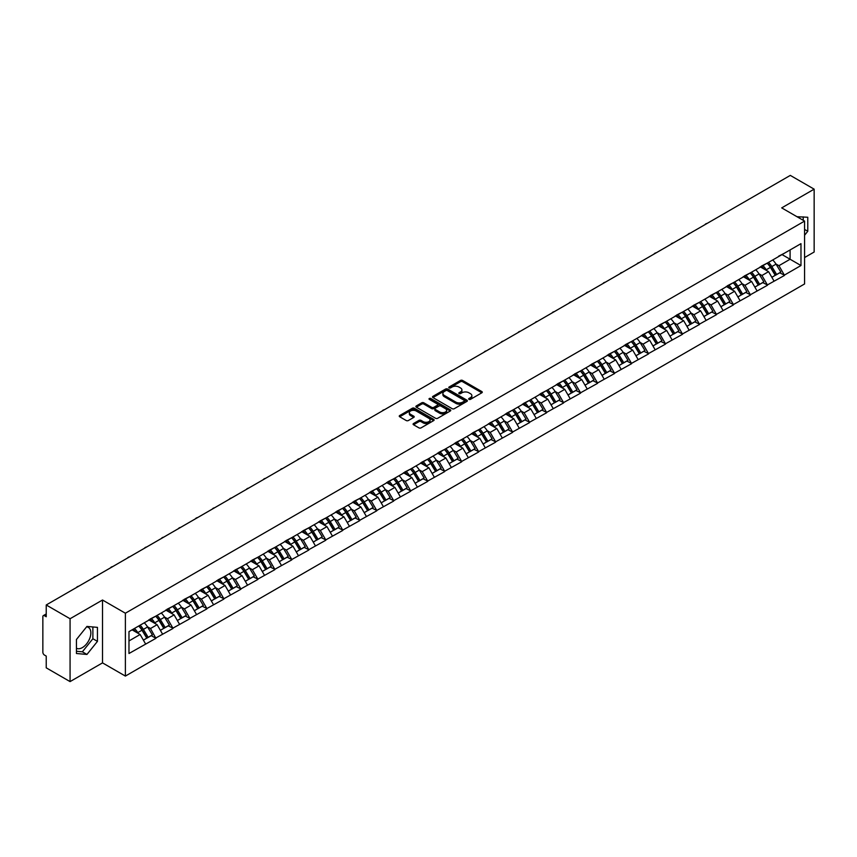 <?xml version="1.0" encoding="UTF-8"?>
<svg xmlns="http://www.w3.org/2000/svg" width="857" height="857" viewBox="0 0 857 857"><rect width="100%" height="100%" fill="white"/><g stroke="black" fill="none" stroke-linecap="round" stroke-linejoin="round"><path stroke-width="1.29" d="M468.983 399.351A1.061 0.611 0 0 0 470.472 399.351L481.827 392.795A1.51 0.868 0 0 0 482.277 392.174A1.51 0.868 0 0 0 481.827 391.563L462.598 380.454A1.51 0.868 0 0 0 460.455 380.454L449.1 387.01A1.061 0.611 0 0 0 450.6 387.878L452.067 387.021A4.831 2.796 0 0 1 458.902 387.021L460.509 387.953A4.831 2.796 0 0 1 461.923 389.924A4.831 2.796 0 0 1 460.509 391.895L459.041 392.752A1.061 0.611 0 0 0 460.541 393.609L462.009 392.763A4.831 2.796 0 0 1 468.843 392.763L470.45 393.684A4.831 2.796 0 0 1 471.864 395.666A4.831 2.796 0 0 1 470.45 397.637L468.983 398.484A1.061 0.611 0 0 0 468.983 399.351L468.983 398.484M76.444 648.235A12.009 6.931 120 0 0 82.368 647.603A12.009 6.931 120 0 0 90.221 637.019A12.009 6.931 120 0 0 88.378 627.399A12.009 6.931 120 0 0 86.611 626.853M797.064 216.757A12.009 6.931 -60 0 1 798.703 217.292A12.009 6.931 -60 0 1 799.988 218.449M413.535 423.519A1.51 0.868 0 0 0 413.095 424.14A1.51 0.868 0 0 0 413.535 424.761L418.934 427.868A1.51 0.868 0 0 0 421.076 427.868L433.685 420.594A1.51 0.868 0 0 0 434.124 419.973A1.51 0.868 0 0 0 433.685 419.362L414.445 408.253A1.51 0.868 0 0 0 412.313 408.253L399.694 415.527A1.51 0.868 0 0 0 399.255 416.148A1.51 0.868 0 0 0 399.694 416.77L406.218 420.53A1.51 0.868 0 0 0 408.361 420.53L413.749 417.413A1.51 0.868 0 0 0 414.199 416.802A1.51 0.868 0 0 0 413.749 416.181L410.524 414.317A4.039 2.335 0 0 1 409.335 412.667A4.039 2.335 0 0 1 411.831 410.503A4.039 2.335 0 0 1 416.234 411.017L428.907 418.323A4.039 2.335 0 0 1 430.085 419.973A4.039 2.335 0 0 1 427.589 422.126A4.039 2.335 0 0 1 423.187 421.623L421.076 420.401A1.51 0.868 0 0 0 418.934 420.401L413.535 423.519L413.535 424.761L418.934 421.665L418.934 420.401M102.519 600.018L70.07 618.743L46.224 604.978L790.304 175.396L814.15 189.161L781.702 207.887L804.573 221.095L125.379 613.216L102.519 600.018L102.519 662.879L125.379 676.077L125.379 613.216M452.175 408.682A1.51 0.868 0 0 0 454.306 408.682L466.926 401.397A1.51 0.868 0 0 0 467.365 400.787A1.51 0.868 0 0 0 466.926 400.165L447.686 389.057A1.51 0.868 0 0 0 445.544 389.057L432.935 396.341A1.51 0.868 0 0 0 432.496 396.962A1.51 0.868 0 0 0 432.935 397.573L452.175 408.682M429.668 399.576A1.061 0.611 0 0 1 430.75 399.726L450.279 411.006L437.691 418.28A1.51 0.868 0 0 1 435.56 418.28L416.32 407.171L421.719 404.075L421.719 402.822L416.32 405.939A1.51 0.868 0 0 0 415.87 406.55A1.51 0.868 0 0 0 416.32 407.171L416.32 405.939M421.719 404.075A1.51 0.868 0 0 1 423.851 404.075L423.851 402.822A1.51 0.868 0 0 0 421.719 402.822M423.851 402.822L431.649 407.321A1.51 0.868 0 0 0 433.792 407.321L437.37 405.254A1.51 0.868 0 0 0 437.809 404.643A1.51 0.868 0 0 0 437.37 404.022L429.25 399.33A1.061 0.611 0 0 1 430.75 398.473L450.3 409.764A1.51 0.868 0 0 1 450.75 410.374A1.51 0.868 0 0 1 450.3 410.996L450.3 409.764M125.379 676.077L804.573 283.956L804.573 221.095M138.738 625.996A10.316 5.956 -120 0 1 142.273 630.131L147.083 638.069L151.271 635.648L155.92 638.326L150.478 628.524L147.458 626.778M155.92 638.326L128.978 653.505L128.978 631.63L800.974 243.656L800.974 265.531L784.369 275.118L778.927 265.691L775.906 263.945M767.186 263.163A10.316 5.956 -120 0 1 770.722 267.298L775.531 275.236L779.72 272.815L784.369 275.118M784.369 275.493L767.39 284.931L761.937 275.493L758.927 273.758M750.207 272.965A10.316 5.956 -120 0 1 753.732 277.1L758.541 285.038L762.741 282.617L767.39 284.931M767.39 285.306L750.4 294.733L744.958 285.306L741.937 283.56M733.217 282.778A10.316 5.956 -120 0 1 736.752 286.902L741.562 294.84L745.751 292.419L750.4 294.733M750.4 295.108L733.421 304.535L727.968 295.108L724.958 293.373M716.238 292.58A10.316 5.956 -120 0 1 719.762 296.715L724.572 304.653L728.761 302.232L733.421 304.535M733.421 304.921L716.431 314.348L710.989 304.921L707.968 303.174M699.248 302.392A10.316 5.956 -120 0 1 702.783 306.517L707.593 314.455L711.781 312.034L716.431 314.348M716.431 314.723L699.441 324.15L693.999 314.723L690.988 312.976M682.268 312.194A10.316 5.956 -120 0 1 685.793 316.329L690.603 324.267L694.791 321.846L699.441 324.15M699.441 324.524L682.461 333.962L677.019 324.524L673.998 322.789M665.278 322.007A10.316 5.956 -120 0 1 668.814 326.131L673.623 334.069L677.812 331.648L682.461 333.962M682.461 334.337L665.471 343.764L660.029 334.337L657.019 332.591M648.288 331.809A10.316 5.956 -120 0 1 651.823 335.933L656.633 343.871L660.822 341.461L665.471 343.764M665.471 344.139L648.492 353.566L643.05 344.139L640.029 342.404M631.309 341.611A10.316 5.956 -120 0 1 634.844 345.746L639.643 353.684L643.843 351.263L648.492 353.566M648.492 353.952L631.502 363.379L626.06 353.952L623.05 352.206M614.319 351.424A10.316 5.956 -120 0 1 617.854 355.548L622.664 363.486L626.853 361.065L631.502 363.379M631.502 363.754L614.523 373.181L609.081 363.754L606.06 362.008M597.34 361.226A10.316 5.956 -120 0 1 600.864 365.361L605.674 373.298L609.873 370.877L614.523 373.181M614.523 373.556L597.533 382.993L592.091 373.556L589.07 371.82M580.35 371.038A10.316 5.956 -120 0 1 583.885 375.162L588.695 383.1L592.883 380.679L597.533 382.993M597.533 383.368L580.553 392.795L575.101 383.368L572.09 381.622M563.37 380.84A10.316 5.956 -120 0 1 566.895 384.964L571.705 392.902L575.904 390.492L580.553 392.795M580.553 393.17L563.563 402.597L558.121 393.17L555.1 391.435M546.38 390.642A10.316 5.956 -120 0 1 549.915 394.777L554.725 402.715L558.914 400.294L563.563 402.597M563.563 402.983L546.584 412.41L541.131 402.983L538.121 401.237M529.401 400.455A10.316 5.956 -120 0 1 532.925 404.579L537.735 412.517L541.924 410.096L546.584 412.41M546.584 412.785L529.594 422.212L524.152 412.785L521.131 411.039M512.411 410.257A10.316 5.956 -120 0 1 515.946 414.392L520.756 422.33L524.945 419.909L529.594 422.212M529.594 422.587L512.604 432.024L507.162 422.587L504.152 420.851M495.432 420.069A10.316 5.956 -120 0 1 498.956 424.194L503.766 432.132L507.955 429.711L512.604 432.024M512.604 432.399L495.625 441.826L490.183 432.399L487.162 430.653M478.442 429.871A10.316 5.956 -120 0 1 481.977 433.996L486.787 441.944L490.975 439.523L495.625 441.826M495.625 442.201L478.635 451.628L473.193 442.201L470.182 440.466M461.452 439.673A10.316 5.956 -120 0 1 464.987 443.808L469.797 451.746L473.985 449.325L478.635 451.628M478.635 452.014L461.655 461.441L456.213 452.014L453.192 450.268M444.472 449.486A10.316 5.956 -120 0 1 448.007 453.61L452.807 461.548L457.006 459.127L461.655 461.441M461.655 461.816L444.665 471.243L439.223 461.816L436.213 460.07M427.482 459.288A10.316 5.956 -120 0 1 431.017 463.423L435.827 471.361L440.016 468.94L444.665 471.243M444.665 471.618L427.686 481.056L422.244 471.618L419.223 469.882M410.503 469.1A10.316 5.956 -120 0 1 414.027 473.225L418.837 481.163L423.037 478.742L427.686 481.056M427.686 481.43L410.696 490.857L405.254 481.43L402.244 479.684M393.513 478.902A10.316 5.956 -120 0 1 397.048 483.027L401.858 490.975L406.047 488.554L410.696 490.857M410.696 491.232L393.717 500.659L388.264 491.232L385.254 489.497M376.534 488.704A10.316 5.956 -120 0 1 380.058 492.839L384.868 500.777L389.067 498.356L393.717 500.659M393.717 501.045L376.726 510.472L371.285 501.045L368.264 499.299M359.544 498.517A10.316 5.956 -120 0 1 363.079 502.641L367.889 510.579L372.077 508.158L376.726 510.472M376.726 510.847L359.747 520.274L354.295 510.847L351.284 509.112M342.564 508.319A10.316 5.956 -120 0 1 346.089 512.454L350.899 520.392L355.087 517.971L359.747 520.274M359.747 520.649L342.757 530.087L337.315 520.649L334.294 518.913M325.574 518.131A10.316 5.956 -120 0 1 329.109 522.256L333.919 530.194L338.108 527.773L342.757 530.087M342.757 530.462L325.778 539.889L320.325 530.462L317.315 528.715M308.595 527.933A10.316 5.956 -120 0 1 312.119 532.058L316.929 540.006L321.118 537.585L325.778 539.889M325.778 540.264L308.788 549.691L303.346 540.264L300.325 538.528M291.605 537.735A10.316 5.956 -120 0 1 295.14 541.87L299.95 549.808L304.139 547.387L308.788 549.691M308.788 550.076L291.798 559.503L286.356 550.076L283.346 548.33M274.615 547.548A10.316 5.956 -120 0 1 278.15 551.672L282.96 559.61L287.149 557.189L291.798 559.503M291.798 559.878L274.818 569.305L269.377 559.878L266.356 558.143M257.636 557.35A10.316 5.956 -120 0 1 261.171 561.485L265.97 569.423L270.169 567.002L274.818 569.305M274.818 569.691L257.828 579.118L252.387 569.691L249.376 567.945M240.646 567.163A10.316 5.956 -120 0 1 244.181 571.287L248.991 579.225L253.179 576.804L257.828 579.118M257.828 579.493L240.849 588.92L235.407 579.493L232.386 577.747M223.666 576.965A10.316 5.956 -120 0 1 227.201 581.1L232.001 589.038L236.2 586.617L240.849 588.92M240.849 589.295L223.859 598.732L218.417 589.295L215.407 587.559M206.676 586.766A10.316 5.956 -120 0 1 210.211 590.902L215.021 598.839L219.21 596.418L223.859 598.732M223.859 599.107L206.88 608.534L201.438 599.107L198.417 597.361M189.697 596.579A10.316 5.956 -120 0 1 193.221 600.703L198.031 608.641L202.231 606.22L206.88 608.534M206.88 608.909L189.89 618.336L184.448 608.909L181.427 607.174M172.707 606.381A10.316 5.956 -120 0 1 176.242 610.516L181.052 618.454L185.241 616.033L189.89 618.336M189.89 618.722L172.91 628.149L167.458 618.722L164.448 616.976M155.728 616.194A10.316 5.956 -120 0 1 159.252 620.318L164.062 628.256L168.251 625.835L172.91 628.149M172.91 628.524L155.92 637.951M150.146 619.033L155.92 616.076M150.478 628.524L157.12 624.689L148.732 619.847M162.562 634.116L157.12 624.689M167.136 609.22L172.91 606.274M167.458 618.722L174.1 614.887L165.722 610.045M179.552 624.314L174.1 614.887M184.116 599.418L189.89 596.461M184.448 608.909L191.09 605.074L182.702 600.232M196.532 614.501L191.09 605.074M201.106 589.616L206.88 586.659M201.438 599.107L208.069 595.272L199.692 590.43M213.522 604.699L208.069 595.272M218.096 579.803L223.859 576.847M218.417 589.295L225.059 585.46L216.671 580.628M230.501 594.897L225.059 585.46M235.075 570.001L240.849 567.045M235.407 579.493L242.049 575.658L233.661 570.816M247.491 585.085L242.049 575.658M252.065 560.189L257.828 557.243M252.387 569.691L259.028 565.856L250.64 561.014M264.47 575.283L259.028 565.856M269.044 550.387L274.818 547.43M269.377 559.878L276.018 556.043L267.63 551.201M281.46 565.47L276.018 556.043M286.034 540.585L291.798 537.628M286.356 550.076L292.998 546.241L284.62 541.399M298.44 555.668L292.998 546.241M303.014 530.772L308.788 527.816M303.346 540.264L309.988 536.428L301.6 531.586M315.43 545.866L309.988 536.428M320.004 520.97L325.778 518.014M320.325 530.462L326.967 526.627L318.59 521.784M332.409 536.053L326.967 526.627M336.983 511.158L342.757 508.212M337.315 520.649L343.957 516.825L335.569 511.983M349.399 526.252L343.957 516.825M353.973 501.356L359.747 498.399M354.295 510.847L360.936 507.012L352.559 502.17M366.389 516.439L360.936 507.012M370.952 491.554L376.726 488.597M371.285 501.045L377.926 497.21L369.538 492.368M383.368 506.637L377.926 497.21M387.942 481.741L393.717 478.784M388.264 491.232L394.906 487.397L386.528 482.555M400.358 496.835L394.906 487.397M404.933 471.939L410.696 468.983M405.254 481.43L411.896 477.595L403.508 472.753M417.338 487.022L411.896 477.595M421.912 462.127L427.686 459.181M422.244 471.618L428.886 467.783L420.498 462.951M434.328 477.22L428.886 467.783M438.902 452.325L444.665 449.368M439.223 461.816L445.865 457.981L437.477 453.139M451.307 467.408L445.865 457.981M455.881 442.523L461.655 439.566M456.213 452.014L462.855 448.179L454.467 443.337M468.297 457.606L462.855 448.179M472.871 432.71L478.635 429.753M473.193 442.201L479.834 438.366L471.457 433.524M485.276 447.793L479.834 438.366M489.85 422.908L495.625 419.951M490.183 432.399L496.824 428.564L488.436 423.722M502.266 437.991L496.824 428.564M506.841 413.095L512.604 410.149M507.162 422.587L513.804 418.752L505.426 413.92M519.246 428.189L513.804 418.752M523.82 403.293L529.594 400.337M524.152 412.785L530.794 408.95L522.406 404.108M536.236 418.377L530.794 408.95M540.81 393.492L546.584 390.535M541.131 402.983L547.773 399.148L539.396 394.306M553.226 408.575L547.773 399.148M557.789 383.679L563.563 380.722M558.121 393.17L564.763 389.335L556.375 384.493M570.205 398.762L564.763 389.335M574.779 373.877L580.553 370.92M575.101 383.368L581.742 379.533L573.365 374.691M587.195 388.96L581.742 379.533M591.769 364.064L597.533 361.118M592.091 373.556L598.732 369.721L590.344 364.889M604.174 379.158L598.732 369.721M608.749 354.262L614.523 351.306M609.081 363.754L615.722 359.919L607.334 355.077M621.164 369.346L615.722 359.919M625.739 344.45L631.502 341.504M626.06 353.952L632.702 350.117L624.314 345.275M638.144 359.544L632.702 350.117M642.718 334.648L648.492 331.691M643.05 344.139L649.692 340.304L641.304 335.462M655.134 349.731L649.692 340.304M659.708 324.846L665.471 321.889M660.029 334.337L666.671 330.502L658.294 325.66M672.113 339.929L666.671 330.502M676.687 315.033L682.461 312.077M677.019 324.524L683.661 320.689L675.273 315.858M689.103 330.127L683.661 320.689M693.677 305.231L699.441 302.275M693.999 314.723L700.64 310.887L692.263 306.045M706.082 320.314L700.64 310.887M710.657 295.419L716.431 292.473M710.989 304.921L717.63 301.086L709.242 296.243M723.072 310.513L717.63 301.086M727.647 285.617L733.421 282.66M727.968 295.108L734.61 291.273L726.233 286.431M740.062 300.7L734.61 291.273M744.626 275.815L750.4 272.858M744.958 285.306L751.6 281.471L743.212 276.629M757.042 290.898L751.6 281.471M761.616 266.002L767.39 263.045M761.937 275.493L768.579 271.658L760.202 266.827M774.032 281.096L768.579 271.658M778.606 256.2L784.369 253.244M778.927 265.691L790.09 259.243L790.09 249.944L800.974 243.656M782.034 254.593L800.974 265.531M804.573 257.55L814.15 252.022L814.15 189.161M70.07 618.743L70.07 681.604L46.224 667.839L46.224 656.087L44.478 655.08A2.314 1.328 -120 0 1 42.85 652.252L42.85 616.676A2.314 1.328 -120 0 1 43.332 615.615A2.314 1.328 -120 0 1 44.478 615.733L46.224 616.74L46.224 604.978M70.07 681.604L102.519 662.879M128.978 640.94L140.13 634.491L132.074 629.841M145.572 643.928L140.13 634.491M770.486 267.48L771.021 267.791M753.496 277.282L754.031 277.593M736.517 287.095L737.052 287.406M719.526 296.897L720.062 297.208M702.536 306.699L703.083 307.01M685.557 316.512L686.093 316.822M668.567 326.313L669.113 326.624M651.588 336.126L652.123 336.437M634.598 345.928L635.144 346.239M617.618 355.73L618.154 356.041M600.628 365.543L601.175 365.853M583.649 375.345L584.185 375.655M566.659 385.157L567.195 385.468M549.68 394.959L550.215 395.27M532.69 404.761L533.225 405.082M515.7 414.574L516.246 414.884M498.72 424.376L499.256 424.686M481.73 434.188L482.277 434.499M464.751 443.99L465.287 444.301M447.761 453.792L448.307 454.114M430.782 463.605L431.317 463.916M413.792 473.407L414.338 473.717M396.812 483.219L397.348 483.53M379.822 493.021L380.358 493.332M362.843 502.834L363.379 503.145M345.853 512.636L346.389 512.947M328.863 522.438L329.409 522.749M311.884 532.251L312.419 532.561M294.894 542.053L295.44 542.363M277.914 551.865L278.45 552.176M260.924 561.667L261.471 561.978M243.945 571.469L244.481 571.78M226.955 581.282L227.501 581.592M209.976 591.084L210.511 591.394M192.986 600.896L193.521 601.207M176.006 610.698L176.542 611.009M159.016 620.5L159.552 620.811M142.026 630.313L142.573 630.623M804.573 235.268L807.776 231.272L807.776 217.26L796.967 216.703M97.452 627.367L86.943 626.424L76.444 639.493L76.444 653.505L86.943 654.448L97.452 641.379L97.452 627.367M469.4 399.501L470.45 398.891A4.831 2.796 0 0 0 471.864 396.92L471.864 395.666M461.923 389.924L461.923 391.178A4.831 2.796 0 0 1 460.509 393.159L459.459 393.759M481.805 392.806L462.598 381.708A1.51 0.868 0 0 0 460.455 381.708L449.529 388.028M466.926 400.165L466.926 401.397L447.686 390.321A1.51 0.868 0 0 0 445.544 390.321L432.956 397.584L432.935 396.341M464.248 401.215A1.061 0.611 0 0 0 464.248 400.358L447.365 390.599A1.061 0.611 0 0 0 445.865 390.599L444.322 391.499A4.831 2.796 0 0 0 442.898 393.47A4.831 2.796 0 0 0 444.322 395.452L455.86 402.115A4.831 2.796 0 0 0 462.705 402.115L464.248 401.215L464.248 402.479A1.061 0.611 0 0 0 464.558 402.04L464.558 400.787M442.898 393.47L442.898 394.734A4.831 2.796 0 0 0 444.322 396.705L444.322 395.452M464.248 402.479L462.705 403.368A4.831 2.796 0 0 1 455.86 403.368L444.322 396.705M423.851 404.075L431.649 408.585A1.51 0.868 0 0 0 433.792 408.585L437.37 406.518A1.51 0.868 0 0 0 437.809 405.897L437.809 404.643M439.748 412.003A4.039 2.335 0 0 0 444.151 412.506A4.039 2.335 0 0 0 446.647 410.353A4.039 2.335 0 0 0 445.469 408.703L441.001 406.122A1.51 0.868 0 0 0 438.87 406.122L435.292 408.189A1.51 0.868 0 0 0 434.842 408.81A1.51 0.868 0 0 0 435.292 409.421L439.748 412.003L439.748 413.256A4.039 2.335 0 0 0 444.151 413.76A4.039 2.335 0 0 0 446.647 411.606L446.647 410.353M434.842 408.81L434.842 410.064A1.51 0.868 0 0 0 435.292 410.685L435.292 409.421M439.748 413.256L435.292 410.685M430.085 419.973L430.085 421.226A4.039 2.335 0 0 1 427.589 423.39A4.039 2.335 0 0 1 423.187 422.887L421.076 421.665A1.51 0.868 0 0 0 418.934 421.665M409.335 412.667L409.335 413.92A4.039 2.335 0 0 0 410.524 415.57L410.524 414.317M413.738 417.423L410.524 415.57M433.663 420.605L414.445 409.507A1.51 0.868 0 0 0 412.313 409.507L399.716 416.781M803.213 220.303L803.213 216.853M804.573 229.419L807.776 231.272M76.444 651.277L82.368 651.802L92.877 638.733L92.877 626.96M92.877 638.733L97.452 641.379M82.368 651.802L86.943 654.448M707.218 223.356A3.546 2.046 0 0 0 704.957 224.673M772.714 259.971A12.63 7.285 60 0 1 776.024 264.138L771.836 266.559A12.63 7.285 -120 0 0 768.525 262.392M771.836 266.559L776.646 274.497L780.834 272.076L776.024 264.138M775.531 275.236L776.646 274.497M779.72 272.815L780.834 272.076M761.305 266.184A10.316 5.956 60 0 1 764.155 269.098M762.912 265.627A12.63 7.285 60 0 1 766.222 269.794L766.704 270.576M771.868 277.347L775.221 275.311L770.422 267.373A12.63 7.285 -120 0 0 767.111 263.206M775.221 275.311L771.825 277.272M690.239 233.168A3.546 2.046 0 0 0 687.967 234.475M755.735 269.784A12.63 7.285 60 0 1 759.045 273.94L754.846 276.361A12.63 7.285 -120 0 0 751.535 272.205M754.846 276.361L759.656 284.299L763.844 281.878L759.045 273.94M758.541 285.038L759.656 284.299M762.741 282.617L763.844 281.878M744.315 275.986A10.316 5.956 60 0 1 747.165 278.911M745.933 275.44A12.63 7.285 60 0 1 749.243 279.596L749.714 280.378M754.878 287.149L758.241 285.113L753.432 277.175A12.63 7.285 -120 0 0 750.121 273.019M758.241 285.113L754.835 287.084M673.248 242.97A3.546 2.046 0 0 0 670.977 244.277M738.745 279.586A12.63 7.285 60 0 1 742.055 283.742L737.866 286.163A12.63 7.285 -120 0 0 734.556 282.007M737.866 286.163L742.665 294.101L746.865 291.691L742.055 283.742M741.562 294.84L742.665 294.101M745.751 292.419L746.865 291.691M727.336 285.799A10.316 5.956 60 0 1 730.185 288.713M728.943 285.242A12.63 7.285 60 0 1 732.253 289.409L732.724 290.191M737.898 296.961L741.251 294.926L736.452 286.988A12.63 7.285 -120 0 0 733.142 282.821M741.251 294.926L737.856 296.886M656.269 252.772A3.546 2.046 0 0 0 653.998 254.09M721.765 289.387A12.63 7.285 60 0 1 725.065 293.555L720.876 295.976A12.63 7.285 -120 0 0 717.566 291.808M720.876 295.976L725.686 303.914L729.875 301.493L725.065 293.555M724.572 304.653L725.686 303.914M728.761 302.232L729.875 301.493M710.346 295.601A10.316 5.956 60 0 1 713.195 298.525M711.963 295.054A12.63 7.285 60 0 1 715.274 299.211L715.745 299.993M720.908 306.763L724.272 304.728L719.462 296.79A12.63 7.285 -120 0 0 716.152 292.633M724.272 304.728L720.866 306.688M639.279 262.585A3.546 2.046 0 0 0 637.008 263.892M704.775 299.2A12.63 7.285 60 0 1 708.086 303.357L703.897 305.778A12.63 7.285 -120 0 0 700.587 301.621M703.897 305.778L708.696 313.716L712.895 311.295L708.086 303.357M707.593 314.455L708.696 313.716M711.781 312.034L712.895 311.295M693.367 305.413A10.316 5.956 60 0 1 696.205 308.327M694.973 304.856A12.63 7.285 60 0 1 698.284 309.013L698.755 309.795M703.929 316.576L707.282 314.54L702.472 306.592A12.63 7.285 -120 0 0 699.173 302.435M707.282 314.54L703.886 316.501M622.3 272.387A3.546 2.046 0 0 0 620.029 273.704M687.785 309.002A12.63 7.285 60 0 1 691.096 313.169L686.907 315.59A12.63 7.285 -120 0 0 683.597 311.423M686.907 315.59L691.717 323.528L695.905 321.107L691.096 313.169M690.603 324.267L691.717 323.528M694.791 321.846L695.905 321.107M676.377 315.215A10.316 5.956 60 0 1 679.226 318.129M677.994 314.658A12.63 7.285 60 0 1 681.304 318.825L681.776 319.607M686.939 326.378L690.303 324.342L685.493 316.404A12.63 7.285 -120 0 0 682.183 312.237M690.303 324.342L686.896 326.303M605.31 282.199A3.546 2.046 0 0 0 603.039 283.506M670.806 318.815A12.63 7.285 60 0 1 674.116 322.971L669.917 325.392A12.63 7.285 -120 0 0 666.617 321.236M669.917 325.392L674.727 333.33L678.926 330.909L674.116 322.971M673.623 334.069L674.727 333.33M677.812 331.648L678.926 330.909M659.397 325.017A10.316 5.956 60 0 1 662.236 327.942M661.004 324.471A12.63 7.285 60 0 1 664.314 328.627L664.786 329.409M669.96 336.18L673.313 334.144L668.503 326.206A12.63 7.285 -120 0 0 665.193 322.05M673.313 334.144L669.917 336.115M588.331 292.001A3.546 2.046 0 0 0 586.059 293.308M653.816 328.617A12.63 7.285 60 0 1 657.126 332.773L652.938 335.194A12.63 7.285 -120 0 0 649.627 331.038M652.938 335.194L657.748 343.132L661.936 340.722L657.126 332.773M656.633 343.871L657.748 343.132M660.822 341.461L661.936 340.722M642.407 334.83A10.316 5.956 60 0 1 645.257 337.744M644.025 334.273A12.63 7.285 60 0 1 647.335 338.44L647.806 339.222M652.97 345.992L656.333 343.957L651.524 336.019A12.63 7.285 -120 0 0 648.213 331.852M656.333 343.957L652.927 345.917M571.34 301.814A3.546 2.046 0 0 0 569.069 303.121M636.837 338.419A12.63 7.285 60 0 1 640.147 342.586L635.948 345.007A12.63 7.285 -120 0 0 632.648 340.84M635.948 345.007L640.757 352.945L644.957 350.524L640.147 342.586M639.643 353.684L640.757 352.945M643.843 351.263L644.957 350.524M625.428 344.632A10.316 5.956 60 0 1 628.267 347.556M627.035 344.086A12.63 7.285 60 0 1 630.345 348.242L630.816 349.024M635.98 355.794L639.343 353.759L634.534 345.821A12.63 7.285 -120 0 0 631.223 341.664M639.343 353.759L635.948 355.719M554.35 311.616A3.546 2.046 0 0 0 552.09 312.923M619.847 348.231A12.63 7.285 60 0 1 623.157 352.388L618.968 354.809A12.63 7.285 -120 0 0 615.658 350.652M618.968 354.809L623.778 362.747L627.967 360.326L623.157 352.388M622.664 363.486L623.778 362.747M626.853 361.065L627.967 360.326M608.438 354.444A10.316 5.956 60 0 1 611.287 357.358M610.055 353.887A12.63 7.285 60 0 1 613.355 358.044L613.837 358.826M619 365.607L622.364 363.572L617.554 355.623A12.63 7.285 -120 0 0 614.244 351.466M622.364 363.572L618.958 365.532M537.371 321.418A3.546 2.046 0 0 0 535.1 322.735M602.867 358.033A12.63 7.285 60 0 1 606.178 362.2L601.978 364.621A12.63 7.285 -120 0 0 598.668 360.454M601.978 364.621L606.788 372.559L610.977 370.138L606.178 362.2M605.674 373.298L606.788 372.559M609.873 370.877L610.977 370.138M591.459 364.246A10.316 5.956 60 0 1 594.297 367.171M593.065 363.689A12.63 7.285 60 0 1 596.376 367.857L596.847 368.639M602.01 375.409L605.374 373.373L600.564 365.436A12.63 7.285 -120 0 0 597.254 361.268M605.374 373.373L601.968 375.334M520.381 331.231A3.546 2.046 0 0 0 518.121 332.537M585.877 367.846A12.63 7.285 60 0 1 589.188 372.002L584.999 374.423A12.63 7.285 -120 0 0 581.689 370.267M584.999 374.423L589.809 382.361L593.997 379.94L589.188 372.002M588.695 383.1L589.809 382.361M592.883 380.679L593.997 379.94M574.469 374.048A10.316 5.956 60 0 1 577.318 376.973M576.075 373.502A12.63 7.285 60 0 1 579.386 377.658L579.868 378.44M585.031 385.211L588.384 383.175L583.585 375.237A12.63 7.285 -120 0 0 580.275 371.081M588.384 383.175L584.988 385.147M503.402 341.032A3.546 2.046 0 0 0 501.131 342.339M568.898 377.648A12.63 7.285 60 0 1 572.208 381.815L568.009 384.225A12.63 7.285 -120 0 0 564.699 380.069M568.009 384.225L572.819 392.163L577.007 389.753L572.208 381.815M571.705 392.902L572.819 392.163M575.904 390.492L577.007 389.753M557.478 383.861A10.316 5.956 60 0 1 560.328 386.775M559.096 383.304A12.63 7.285 60 0 1 562.406 387.471L562.878 388.253M568.041 395.023L571.405 392.988L566.595 385.05A12.63 7.285 -120 0 0 563.285 380.883M571.405 392.988L567.998 394.948M486.412 350.845A3.546 2.046 0 0 0 484.141 352.152M551.908 387.45A12.63 7.285 60 0 1 555.218 391.617L551.03 394.038A12.63 7.285 -120 0 0 547.719 389.871M551.03 394.038L555.839 401.976L560.028 399.555L555.218 391.617M554.725 402.715L555.839 401.976M558.914 400.294L560.028 399.555M540.499 393.663A10.316 5.956 60 0 1 543.349 396.587M542.106 393.117A12.63 7.285 60 0 1 545.416 397.273L545.888 398.055M551.062 404.825L554.415 402.79L549.616 394.852A12.63 7.285 -120 0 0 546.305 390.696M554.415 402.79L551.019 404.761M469.432 360.647A3.546 2.046 0 0 0 467.161 361.954M534.929 397.262A12.63 7.285 60 0 1 538.228 401.419L534.04 403.84A12.63 7.285 -120 0 0 530.729 399.683M534.04 403.84L538.849 411.778L543.038 409.357L538.228 401.419M537.735 412.517L538.849 411.778M541.924 410.096L543.038 409.357M523.509 403.476A10.316 5.956 60 0 1 526.359 406.389M525.127 402.919A12.63 7.285 60 0 1 528.437 407.075L528.908 407.868M534.072 414.638L537.435 412.603L532.625 404.665A12.63 7.285 -120 0 0 529.315 400.498M537.435 412.603L534.029 414.563M452.442 370.449A3.546 2.046 0 0 0 450.171 371.767M517.939 407.064A12.63 7.285 60 0 1 521.249 411.231L517.06 413.652A12.63 7.285 -120 0 0 513.75 409.485M517.06 413.652L521.859 421.59L526.059 419.169L521.249 411.231M520.756 422.33L521.859 421.59M524.945 419.909L526.059 419.169M506.53 413.278A10.316 5.956 60 0 1 509.369 416.202M508.137 412.72A12.63 7.285 60 0 1 511.447 416.888L511.918 417.67M517.092 424.44L520.445 422.405L515.635 414.467A12.63 7.285 -120 0 0 512.336 410.31M520.445 422.405L517.05 424.365M435.463 380.262A3.546 2.046 0 0 0 433.192 381.569M500.949 416.877A12.63 7.285 60 0 1 504.259 421.033L500.07 423.454A12.63 7.285 -120 0 0 496.76 419.298M500.07 423.454L504.88 431.392L509.069 428.971L504.259 421.033M503.766 432.132L504.88 431.392M507.955 429.711L509.069 428.971M489.54 423.079A10.316 5.956 60 0 1 492.389 426.004M491.157 422.533A12.63 7.285 60 0 1 494.468 426.69L494.939 427.472M500.102 434.253L503.466 432.207L498.656 424.269A12.63 7.285 -120 0 0 495.346 420.112M503.466 432.207L500.06 434.178M418.473 390.064A3.546 2.046 0 0 0 416.202 391.37M483.969 426.679A12.63 7.285 60 0 1 487.279 430.846L483.08 433.256A12.63 7.285 -120 0 0 479.781 429.1M483.08 433.256L487.89 441.205L492.089 438.784L487.279 430.846M486.787 441.944L487.89 441.205M490.975 439.523L492.089 438.784M472.561 432.892A10.316 5.956 60 0 1 475.399 435.806M474.167 432.335A12.63 7.285 60 0 1 477.478 436.502L477.949 437.284M483.123 444.055L486.476 442.019L481.666 434.081A12.63 7.285 -120 0 0 478.356 429.914M486.476 442.019L483.08 443.98M401.494 399.876A3.546 2.046 0 0 0 399.223 401.183M466.979 436.492A12.63 7.285 60 0 1 470.289 440.648L466.101 443.069A12.63 7.285 -120 0 0 462.791 438.902M466.101 443.069L470.911 451.007L475.099 448.586L470.289 440.648M469.797 451.746L470.911 451.007M473.985 449.325L475.099 448.586M455.57 442.694A10.316 5.956 60 0 1 458.42 445.619M457.188 442.148A12.63 7.285 60 0 1 460.498 446.304L460.97 447.086M466.133 453.856L469.497 451.821L464.687 443.883A12.63 7.285 -120 0 0 461.377 439.727M469.497 451.821L466.09 453.792M384.504 409.678A3.546 2.046 0 0 0 382.233 410.985M450 446.293A12.63 7.285 60 0 1 453.31 450.45L449.111 452.871A12.63 7.285 -120 0 0 445.811 448.714M449.111 452.871L453.921 460.809L458.12 458.388L453.31 450.45M452.807 461.548L453.921 460.809M457.006 459.127L458.12 458.388M438.591 452.507A10.316 5.956 60 0 1 441.43 455.421M440.198 451.95A12.63 7.285 60 0 1 443.508 456.106L443.98 456.899M449.143 463.669L452.507 461.634L447.697 453.696A12.63 7.285 -120 0 0 444.387 449.529M452.507 461.634L449.111 463.594M367.514 419.48A3.546 2.046 0 0 0 365.253 420.798M433.01 456.095A12.63 7.285 60 0 1 436.32 460.263L432.132 462.684A12.63 7.285 -120 0 0 428.821 458.516M432.132 462.684L436.941 470.622L441.13 468.201L436.32 460.263M435.827 471.361L436.941 470.622M440.016 468.94L441.13 468.201M421.601 462.309A10.316 5.956 60 0 1 424.451 465.233M423.219 461.752A12.63 7.285 60 0 1 426.518 465.919L427 466.701M432.164 473.471L435.527 471.436L430.717 463.498A12.63 7.285 -120 0 0 427.407 459.341M435.527 471.436L432.121 473.396M350.534 429.293A3.546 2.046 0 0 0 348.263 430.6M416.031 465.908A12.63 7.285 60 0 1 419.341 470.065L415.142 472.486A12.63 7.285 -120 0 0 411.831 468.329M415.142 472.486L419.951 480.423L424.14 478.002L419.341 470.065M418.837 481.163L419.951 480.423M423.037 478.742L424.14 478.002M404.622 472.121A10.316 5.956 60 0 1 407.461 475.035M406.229 471.564A12.63 7.285 60 0 1 409.539 475.721L410.01 476.503M415.174 483.284L418.537 481.238L413.727 473.3A12.63 7.285 -120 0 0 410.417 469.143M418.537 481.238L415.131 483.209M333.544 439.095A3.546 2.046 0 0 0 331.284 440.412M399.041 475.71A12.63 7.285 60 0 1 402.351 479.877L398.162 482.287A12.63 7.285 -120 0 0 394.852 478.131M398.162 482.287L402.972 490.236L407.161 487.815L402.351 479.877M401.858 490.975L402.972 490.236M406.047 488.554L407.161 487.815M387.632 481.923A10.316 5.956 60 0 1 390.481 484.837M389.239 481.366A12.63 7.285 60 0 1 392.549 485.533L393.031 486.315M398.194 493.086L401.547 491.05L396.748 483.112A12.63 7.285 -120 0 0 393.438 478.945M401.547 491.05L398.151 493.011M316.565 448.907A3.546 2.046 0 0 0 314.294 450.214M382.061 485.523A12.63 7.285 60 0 1 385.371 489.679L381.172 492.1A12.63 7.285 -120 0 0 377.862 487.933M381.172 492.1L385.982 500.038L390.171 497.617L385.371 489.679M384.868 500.777L385.982 500.038M389.067 498.356L390.171 497.617M370.642 491.725A10.316 5.956 60 0 1 373.491 494.65M372.259 491.179A12.63 7.285 60 0 1 375.57 495.335L376.041 496.117M381.204 502.888L384.568 500.852L379.758 492.914A12.63 7.285 -120 0 0 376.448 488.758M384.568 500.852L381.161 502.823M299.575 458.709A3.546 2.046 0 0 0 297.304 460.016M365.071 495.325A12.63 7.285 60 0 1 368.381 499.481L364.193 501.902A12.63 7.285 -120 0 0 360.883 497.746M364.193 501.902L369.003 509.84L373.191 507.419L368.381 499.481M367.889 510.579L369.003 509.84M372.077 508.158L373.191 507.419M353.662 501.538A10.316 5.956 60 0 1 356.512 504.452M355.269 500.981A12.63 7.285 60 0 1 358.58 505.137L359.062 505.93M364.225 512.7L367.578 510.665L362.779 502.727A12.63 7.285 -120 0 0 359.469 498.56M367.578 510.665L364.182 512.625M282.596 468.511A3.546 2.046 0 0 0 280.325 469.829M348.092 505.127A12.63 7.285 60 0 1 351.391 509.294L347.203 511.715A12.63 7.285 -120 0 0 343.893 507.548M347.203 511.715L352.013 519.653L356.201 517.232L351.391 509.294M350.899 520.392L352.013 519.653M355.087 517.971L356.201 517.232M336.672 511.34A10.316 5.956 60 0 1 339.522 514.264M338.29 510.783A12.63 7.285 60 0 1 341.6 514.95L342.072 515.732M347.235 522.502L350.599 520.467L345.789 512.529A12.63 7.285 -120 0 0 342.479 508.372M350.599 520.467L347.192 522.427M265.606 478.324A3.546 2.046 0 0 0 263.335 479.631M331.102 514.939A12.63 7.285 60 0 1 334.412 519.096L330.224 521.517A12.63 7.285 -120 0 0 326.913 517.36M330.224 521.517L335.023 529.455L339.222 527.034L334.412 519.096M333.919 530.194L335.023 529.455M338.108 527.773L339.222 527.034M319.693 521.152A10.316 5.956 60 0 1 322.532 524.066M321.3 520.595A12.63 7.285 60 0 1 324.61 524.752L325.082 525.534M330.256 532.315L333.609 530.269L328.799 522.331A12.63 7.285 -120 0 0 325.499 518.174M333.609 530.269L330.213 532.24M248.626 488.126A3.546 2.046 0 0 0 246.355 489.443M314.112 524.741A12.63 7.285 60 0 1 317.422 528.908L313.233 531.329A12.63 7.285 -120 0 0 309.923 527.162M313.233 531.329L318.043 539.267L322.232 536.846L317.422 528.908M316.929 540.006L318.043 539.267M321.118 537.585L322.232 536.846M302.703 530.954A10.316 5.956 60 0 1 305.553 533.868M304.321 530.397A12.63 7.285 60 0 1 307.631 534.564L308.102 535.346M313.266 542.117L316.629 540.081L311.819 532.143A12.63 7.285 -120 0 0 308.509 527.976M316.629 540.081L313.223 542.042M231.636 497.938A3.546 2.046 0 0 0 229.365 499.245M297.133 534.554A12.63 7.285 60 0 1 300.443 538.71L296.243 541.131A12.63 7.285 -120 0 0 292.944 536.964M296.243 541.131L301.053 549.069L305.253 546.648L300.443 538.71M299.95 549.808L301.053 549.069M304.139 547.387L305.253 546.648M285.724 540.756A10.316 5.956 60 0 1 288.563 543.681M287.331 540.21A12.63 7.285 60 0 1 290.641 544.366L291.112 545.148M296.286 551.919L299.639 549.883L294.829 541.945A12.63 7.285 -120 0 0 291.519 537.789M299.639 549.883L296.243 551.854M214.657 507.74A3.546 2.046 0 0 0 212.386 509.047M280.143 544.356A12.63 7.285 60 0 1 283.453 548.512L279.264 550.933A12.63 7.285 -120 0 0 275.954 546.777M279.264 550.933L284.074 558.871L288.263 556.45L283.453 548.512M282.96 559.61L284.074 558.871M287.149 557.189L288.263 556.45M268.734 550.569A10.316 5.956 60 0 1 271.583 553.483M270.351 550.012A12.63 7.285 60 0 1 273.662 554.179L274.133 554.961M279.296 561.731L282.66 559.696L277.85 551.758A12.63 7.285 -120 0 0 274.54 547.591M282.66 559.696L279.253 561.656M197.667 517.542A3.546 2.046 0 0 0 195.396 518.86M263.163 554.158A12.63 7.285 60 0 1 266.473 558.325L262.274 560.746A12.63 7.285 -120 0 0 258.975 556.579M262.274 560.746L267.084 568.684L271.283 566.263L266.473 558.325M265.97 569.423L267.084 568.684M270.169 567.002L271.283 566.263M251.754 560.371A10.316 5.956 60 0 1 254.593 563.295M253.361 559.825A12.63 7.285 60 0 1 256.671 563.981L257.143 564.763M262.306 571.533L265.67 569.498L260.86 561.56A12.63 7.285 -120 0 0 257.55 557.404M265.67 569.498L262.274 571.458M180.677 527.355A3.546 2.046 0 0 0 178.417 528.662M246.173 563.97A12.63 7.285 60 0 1 249.483 568.127L245.295 570.548A12.63 7.285 -120 0 0 241.985 566.391M245.295 570.548L250.105 578.486L254.293 576.065L249.483 568.127M248.991 579.225L250.105 578.486M253.179 576.804L254.293 576.065M234.764 570.184A10.316 5.956 60 0 1 237.614 573.097M236.382 569.626A12.63 7.285 60 0 1 239.681 573.783L240.164 574.565M245.327 581.346L248.691 579.3L243.881 571.362A12.63 7.285 -120 0 0 240.571 567.205M248.691 579.3L245.284 581.271M163.698 537.157A3.546 2.046 0 0 0 161.427 538.475M229.194 573.772A12.63 7.285 60 0 1 232.504 577.939L228.305 580.36A12.63 7.285 -120 0 0 224.995 576.193M228.305 580.36L233.115 588.298L237.303 585.877L232.504 577.939M232.001 589.038L233.115 588.298M236.2 586.617L237.303 585.877M217.785 579.985A10.316 5.956 60 0 1 220.624 582.899M219.392 579.428A12.63 7.285 60 0 1 222.702 583.596L223.174 584.378M228.337 591.148L231.701 589.113L226.891 581.175A12.63 7.285 -120 0 0 223.581 577.007M231.701 589.113L228.294 591.073M146.708 546.97A3.546 2.046 0 0 0 144.447 548.276M212.204 583.585A12.63 7.285 60 0 1 215.514 587.741L211.325 590.162A12.63 7.285 -120 0 0 208.015 586.006M211.325 590.162L216.135 598.1L220.324 595.679L215.514 587.741M215.021 598.839L216.135 598.1M219.21 596.418L220.324 595.679M200.795 589.787A10.316 5.956 60 0 1 203.645 592.712M202.402 589.241A12.63 7.285 60 0 1 205.712 593.398L206.194 594.18M211.358 600.95L214.711 598.914L209.911 590.976A12.63 7.285 -120 0 0 206.601 586.82M214.711 598.914L211.315 600.886M129.728 556.771A3.546 2.046 0 0 0 127.457 558.078M195.225 593.387A12.63 7.285 60 0 1 198.535 597.543L194.335 599.964A12.63 7.285 -120 0 0 191.025 595.808M194.335 599.964L199.145 607.902L203.334 605.492L198.535 597.543M198.031 608.641L199.145 607.902M202.231 606.22L203.334 605.492M183.805 599.6A10.316 5.956 60 0 1 186.655 602.514M185.423 599.043A12.63 7.285 60 0 1 188.733 603.21L189.204 603.992M194.368 610.762L197.731 608.727L192.921 600.789A12.63 7.285 -120 0 0 189.611 596.622M197.731 608.727L194.325 610.687M112.738 566.573A3.546 2.046 0 0 0 110.467 567.891M178.235 603.189A12.63 7.285 60 0 1 181.545 607.356L177.356 609.777A12.63 7.285 -120 0 0 174.046 605.61M177.356 609.777L182.166 617.715L186.355 615.294L181.545 607.356M181.052 618.454L182.166 617.715M185.241 616.033L186.355 615.294M166.826 609.402A10.316 5.956 60 0 1 169.675 612.327M168.433 608.856A12.63 7.285 60 0 1 171.743 613.012L172.225 613.794M177.388 620.564L180.741 618.529L175.942 610.591A12.63 7.285 -120 0 0 172.632 606.435M180.741 618.529L177.345 620.489M95.759 576.386A3.546 2.046 0 0 0 93.488 577.693M161.255 613.001A12.63 7.285 60 0 1 164.555 617.158L160.366 619.579A12.63 7.285 -120 0 0 157.056 615.422M160.366 619.579L165.176 627.517L169.365 625.096L164.555 617.158M164.062 628.256L165.176 627.517M168.251 625.835L169.365 625.096M149.836 619.215A10.316 5.956 60 0 1 152.685 622.128M151.453 618.658A12.63 7.285 60 0 1 154.763 622.814L155.235 623.596M160.398 630.377L163.762 628.342L158.952 620.393A12.63 7.285 -120 0 0 155.642 616.237M163.762 628.342L160.355 630.302M78.769 586.188A3.546 2.046 0 0 0 76.498 587.506M144.265 622.803A12.63 7.285 60 0 1 147.575 626.97L143.387 629.392A12.63 7.285 -120 0 0 140.077 625.224M143.387 629.392L148.186 637.329L152.385 634.908L147.575 626.97M147.083 638.069L148.186 637.329M151.271 635.648L152.385 634.908M133.135 629.231A10.316 5.956 60 0 1 135.695 631.93M134.463 628.46A12.63 7.285 60 0 1 137.773 632.627L138.245 633.409M143.419 640.179L146.772 638.144L141.962 630.206A12.63 7.285 -120 0 0 138.663 626.038M146.772 638.144L143.376 640.104M46.224 614.726L44.478 615.733M470.45 398.891L470.45 397.637M459.041 393.609L459.041 392.752M460.509 393.159L460.509 391.895M449.1 387.878L449.1 387.01M460.455 381.708L460.455 380.454M462.598 381.708L462.598 380.454M481.827 392.795L481.827 391.563M445.544 390.321L445.544 389.057M447.686 390.321L447.686 389.057M455.86 403.368L455.86 402.115M462.705 403.368L462.705 402.115M431.649 408.585L431.649 407.321M433.792 408.585L433.792 407.321M437.37 406.518L437.37 405.254M430.75 399.726L430.75 398.473M421.076 421.665L421.076 420.401M423.187 422.887L423.187 421.623M413.749 417.413L413.749 416.181M399.694 416.77L399.694 415.527M412.313 409.507L412.313 408.253M414.445 409.507L414.445 408.253M433.685 420.594L433.685 419.362M770.422 267.373L766.222 269.794M753.432 277.175L749.243 279.596M736.452 286.988L732.253 289.409M719.462 296.79L715.274 299.211M702.472 306.592L698.284 309.013M685.493 316.404L681.304 318.825M668.503 326.206L664.314 328.627M651.524 336.019L647.335 338.44M634.534 345.821L630.345 348.242M617.554 355.623L613.355 358.044M600.564 365.436L596.376 367.857M583.585 375.237L579.386 377.658M566.595 385.05L562.406 387.471M549.616 394.852L545.416 397.273M532.625 404.665L528.437 407.075M515.635 414.467L511.447 416.888M498.656 424.269L494.468 426.69M481.666 434.081L477.478 436.502M464.687 443.883L460.498 446.304M447.697 453.696L443.508 456.106M430.717 463.498L426.518 465.919M413.727 473.3L409.539 475.721M396.748 483.112L392.549 485.533M379.758 492.914L375.57 495.335M362.779 502.727L358.58 505.137M345.789 512.529L341.6 514.95M328.799 522.331L324.61 524.752M311.819 532.143L307.631 534.564M294.829 541.945L290.641 544.366M277.85 551.758L273.662 554.179M260.86 561.56L256.671 563.981M243.881 571.362L239.681 573.783M226.891 581.175L222.702 583.596M209.911 590.976L205.712 593.398M192.921 600.789L188.733 603.21M175.942 610.591L171.743 613.012M158.952 620.393L154.763 622.814M141.962 630.206L137.773 632.627M46.224 613.944L43.332 615.615"/></g></svg>
